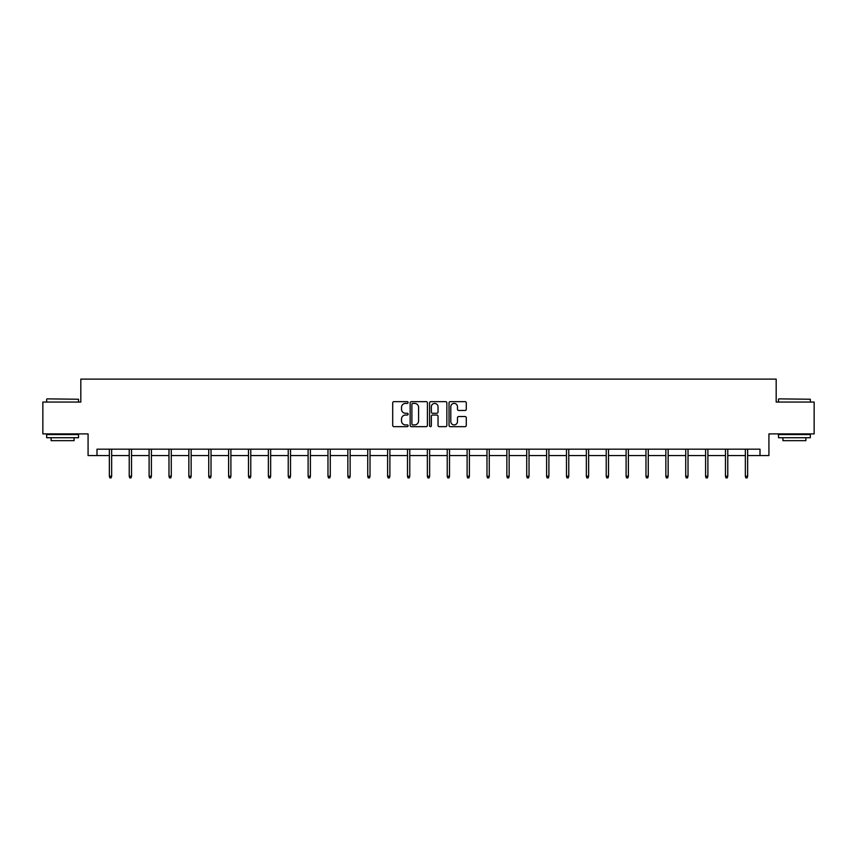 <?xml version="1.0" encoding="UTF-8"?>
<svg xmlns="http://www.w3.org/2000/svg" width="857" height="857" viewBox="0 0 857 857"><rect width="100%" height="100%" fill="white"/><g stroke="black" fill="none" stroke-linecap="round" stroke-linejoin="round"><path stroke-width="1.29" d="M408.114 402.522A0.878 0.878 0 0 0 407.236 401.644L393.952 401.644A1.253 1.253 0 0 0 392.699 402.897L392.699 425.404A1.253 1.253 0 0 0 393.952 426.657L407.236 426.657A0.878 0.878 0 0 0 408.114 425.79A0.878 0.878 0 0 0 407.236 424.911L405.522 424.911A4.006 4.006 0 0 1 401.515 420.905L401.515 419.03A4.006 4.006 0 0 1 405.522 415.034L407.236 415.034A0.878 0.878 0 0 0 408.114 414.156A0.878 0.878 0 0 0 407.236 413.278L405.522 413.278A4.006 4.006 0 0 1 401.515 409.282L401.515 407.396A4.006 4.006 0 0 1 405.522 403.401L407.236 403.401A0.878 0.878 0 0 0 408.114 402.522M465.051 410.46A1.253 1.253 0 0 0 466.294 409.218L466.294 402.897A1.253 1.253 0 0 0 465.051 401.644L450.289 401.644A1.253 1.253 0 0 0 449.036 402.897L449.036 425.404A1.253 1.253 0 0 0 450.289 426.657L465.051 426.657A1.253 1.253 0 0 0 466.294 425.404L466.294 417.777A1.253 1.253 0 0 0 465.051 416.534L458.731 416.534A1.253 1.253 0 0 0 457.477 417.777L457.477 421.569A3.342 3.342 0 0 1 454.135 424.911A3.342 3.342 0 0 1 450.793 421.569L450.793 406.743A3.342 3.342 0 0 1 454.135 403.401A3.342 3.342 0 0 1 457.477 406.743L457.477 409.218A1.253 1.253 0 0 0 458.731 410.46L465.051 410.46M97.002 455.56L97.002 449.186L759.998 449.186L759.998 455.56L768.922 455.56L768.922 433.899L814.15 433.899L814.15 402.051L776.185 402.051L776.185 379.115L80.815 379.115L80.815 402.051L42.85 402.051L42.85 433.899L88.078 433.899L88.078 455.56L109.353 455.56M427.407 402.897A1.253 1.253 0 0 0 426.154 401.644L411.403 401.644A1.253 1.253 0 0 0 410.149 402.897L410.149 425.404A1.253 1.253 0 0 0 411.403 426.657L426.154 426.657A1.253 1.253 0 0 0 427.407 425.404L427.407 402.897M430.846 401.644L445.597 401.644A1.253 1.253 0 0 1 446.851 402.897L446.851 425.404A1.253 1.253 0 0 1 445.597 426.657L439.287 426.657A1.253 1.253 0 0 1 438.034 425.404L438.034 416.277A1.253 1.253 0 0 0 436.781 415.034L432.592 415.034A1.253 1.253 0 0 0 431.35 416.277L431.35 425.79A0.878 0.878 0 0 1 430.471 426.657A0.878 0.878 0 0 1 429.593 425.79L429.593 402.897A1.253 1.253 0 0 1 430.846 401.644M111.646 455.56L129.225 455.56M131.528 455.56L149.107 455.56M151.4 455.56L168.979 455.56M171.271 455.56L188.851 455.56M191.143 455.56L208.733 455.56M211.026 455.56L228.605 455.56M230.897 455.56L248.476 455.56M250.769 455.56L268.359 455.56M270.651 455.56L288.231 455.56M290.523 455.56L308.102 455.56M310.395 455.56L327.974 455.56M330.277 455.56L347.856 455.56M350.149 455.56L367.728 455.56M370.02 455.56L387.6 455.56M389.892 455.56L407.482 455.56M409.775 455.56L427.354 455.56M429.646 455.56L447.225 455.56M449.518 455.56L467.108 455.56M469.4 455.56L486.98 455.56M489.272 455.56L506.851 455.56M509.144 455.56L526.723 455.56M529.026 455.56L546.605 455.56M548.898 455.56L566.477 455.56M568.769 455.56L586.349 455.56M588.641 455.56L606.231 455.56M608.524 455.56L626.103 455.56M628.395 455.56L645.974 455.56M648.267 455.56L665.857 455.56M668.149 455.56L685.729 455.56M688.021 455.56L705.6 455.56M707.893 455.56L725.472 455.56M727.775 455.56L745.354 455.56M747.647 455.56L759.998 455.56M412.774 403.401A0.878 0.878 0 0 0 411.896 404.279L411.896 424.033A0.878 0.878 0 0 0 412.774 424.911L414.584 424.911A4.006 4.006 0 0 0 418.591 420.905L418.591 407.396A4.006 4.006 0 0 0 414.584 403.401L412.774 403.401M438.034 406.807A3.342 3.342 0 0 0 434.692 403.465A3.342 3.342 0 0 0 431.35 406.807L431.35 412.024A1.253 1.253 0 0 0 432.592 413.278L436.781 413.278A1.253 1.253 0 0 0 438.034 412.024L438.034 406.807M109.353 476.224L109.867 477.885L111.142 477.885L111.646 476.224L109.353 476.224L109.353 449.186M111.646 476.224L111.646 449.186M47.049 398.869L78.523 399.244L47.049 398.869M62.593 437.723L46.674 437.723L46.674 434.542L78.523 434.542L78.523 437.723L62.593 437.723M74.066 437.723L74.066 440.659L51.131 440.659L51.131 437.723M778.863 398.869L810.326 399.244L778.863 398.869M794.407 437.723L778.477 437.723L778.477 434.542L810.326 434.542L810.326 437.723L794.407 437.723M805.869 437.723L805.869 440.659L782.934 440.659L782.934 437.723M129.225 476.224L129.739 477.885L131.014 477.885L131.528 476.224L129.225 476.224L129.225 449.186M131.528 476.224L131.528 449.186M149.107 476.224L149.611 477.885L150.886 477.885L151.4 476.224L149.107 476.224L149.107 449.186M151.4 476.224L151.4 449.186M168.979 476.224L169.493 477.885L170.768 477.885L171.271 476.224L168.979 476.224L168.979 449.186M171.271 476.224L171.271 449.186M188.851 476.224L189.365 477.885L190.64 477.885L191.143 476.224L188.851 476.224L188.851 449.186M191.143 476.224L191.143 449.186M208.733 476.224L209.237 477.885L210.511 477.885L211.026 476.224L208.733 476.224L208.733 449.186M211.026 476.224L211.026 449.186M228.605 476.224L229.119 477.885L230.383 477.885L230.897 476.224L228.605 476.224L228.605 449.186M230.897 476.224L230.897 449.186M248.476 476.224L248.991 477.885L250.265 477.885L250.769 476.224L248.476 476.224L248.476 449.186M250.769 476.224L250.769 449.186M268.359 476.224L268.862 477.885L270.137 477.885L270.651 476.224L268.359 476.224L268.359 449.186M270.651 476.224L270.651 449.186M288.231 476.224L288.734 477.885L290.009 477.885L290.523 476.224L288.231 476.224L288.231 449.186M290.523 476.224L290.523 449.186M308.102 476.224L308.616 477.885L309.891 477.885L310.395 476.224L308.102 476.224L308.102 449.186M310.395 476.224L310.395 449.186M327.974 476.224L328.488 477.885L329.763 477.885L330.277 476.224L327.974 476.224L327.974 449.186M330.277 476.224L330.277 449.186M347.856 476.224L348.36 477.885L349.635 477.885L350.149 476.224L347.856 476.224L347.856 449.186M350.149 476.224L350.149 449.186M367.728 476.224L368.242 477.885L369.517 477.885L370.02 476.224L367.728 476.224L367.728 449.186M370.02 476.224L370.02 449.186M387.6 476.224L388.114 477.885L389.389 477.885L389.892 476.224L387.6 476.224L387.6 449.186M389.892 476.224L389.892 449.186M407.482 476.224L407.986 477.885L409.26 477.885L409.775 476.224L407.482 476.224L407.482 449.186M409.775 476.224L409.775 449.186M427.354 476.224L427.868 477.885L429.132 477.885L429.646 476.224L427.354 476.224L427.354 449.186M429.646 476.224L429.646 449.186M447.225 476.224L447.74 477.885L449.014 477.885L449.518 476.224L447.225 476.224L447.225 449.186M449.518 476.224L449.518 449.186M467.108 476.224L467.611 477.885L468.886 477.885L469.4 476.224L467.108 476.224L467.108 449.186M469.4 476.224L469.4 449.186M486.98 476.224L487.483 477.885L488.758 477.885L489.272 476.224L486.98 476.224L486.98 449.186M489.272 476.224L489.272 449.186M506.851 476.224L507.365 477.885L508.64 477.885L509.144 476.224L506.851 476.224L506.851 449.186M509.144 476.224L509.144 449.186M526.723 476.224L527.237 477.885L528.512 477.885L529.026 476.224L526.723 476.224L526.723 449.186M529.026 476.224L529.026 449.186M546.605 476.224L547.109 477.885L548.384 477.885L548.898 476.224L546.605 476.224L546.605 449.186M548.898 476.224L548.898 449.186M566.477 476.224L566.991 477.885L568.266 477.885L568.769 476.224L566.477 476.224L566.477 449.186M568.769 476.224L568.769 449.186M586.349 476.224L586.863 477.885L588.138 477.885L588.641 476.224L586.349 476.224L586.349 449.186M588.641 476.224L588.641 449.186M606.231 476.224L606.735 477.885L608.009 477.885L608.524 476.224L606.231 476.224L606.231 449.186M608.524 476.224L608.524 449.186M626.103 476.224L626.617 477.885L627.881 477.885L628.395 476.224L626.103 476.224L626.103 449.186M628.395 476.224L628.395 449.186M645.974 476.224L646.489 477.885L647.763 477.885L648.267 476.224L645.974 476.224L645.974 449.186M648.267 476.224L648.267 449.186M665.857 476.224L666.36 477.885L667.635 477.885L668.149 476.224L665.857 476.224L665.857 449.186M668.149 476.224L668.149 449.186M685.729 476.224L686.232 477.885L687.507 477.885L688.021 476.224L685.729 476.224L685.729 449.186M688.021 476.224L688.021 449.186M705.6 476.224L706.114 477.885L707.389 477.885L707.893 476.224L705.6 476.224L705.6 449.186M707.893 476.224L707.893 449.186M725.472 476.224L725.986 477.885L727.261 477.885L727.775 476.224L725.472 476.224L725.472 449.186M727.775 476.224L727.775 449.186M745.354 476.224L745.858 477.885L747.133 477.885L747.647 476.224L745.354 476.224L745.354 449.186M747.647 476.224L747.647 449.186M46.674 402.051L46.674 399.244M53.937 434.542L53.937 433.899M71.26 434.542L71.26 433.899M78.523 402.051L78.523 399.244M778.477 402.051L778.477 399.244M785.74 434.542L785.74 433.899M803.063 434.542L803.063 433.899M810.326 402.051L810.326 399.244"/></g></svg>
